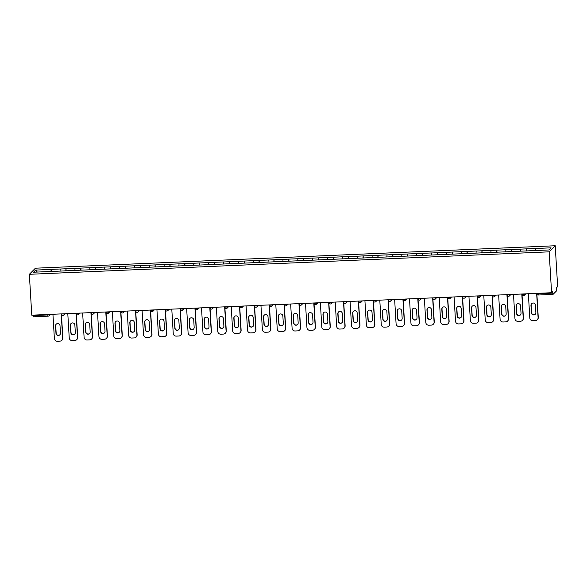 <?xml version="1.0" encoding="UTF-8"?>
<svg xmlns="http://www.w3.org/2000/svg" width="587" height="587" viewBox="0 0 587 587"><rect width="100%" height="100%" fill="white"/><g stroke="black" fill="none" stroke-linecap="round" stroke-linejoin="round"><path stroke-width="0.88" d="M555.221 245.748L35.418 268.2L29.35 274.298L549.153 251.838L555.221 245.748L557.65 286.632L556.513 287.777L556.513 290.91L553.057 294.373L538.294 295.012L553.027 294.366M37.311 272.052L35.631 270.093L33.518 272.214L63.858 270.937M35.631 270.093L51.142 269.389L51.267 271.488M60.028 271.069L60.19 269L51.142 269.389M60.153 269.037L66.001 268.751L66.126 270.842M74.887 270.431L75.048 268.354L66.001 268.751M75.011 268.391L80.852 268.105L80.977 270.203M89.745 269.785L89.899 267.716L80.852 268.105M89.87 267.753L95.71 267.467L95.835 269.558M104.603 269.147L104.757 267.07L95.71 267.467M104.721 267.107L110.569 266.821L110.694 268.919M119.455 268.501L119.616 266.432L110.569 266.821M119.579 266.469L125.427 266.182L125.552 268.274M134.313 267.863L134.474 265.786L125.427 266.182M134.438 265.823L140.286 265.537L140.41 267.635M149.171 267.217L149.333 265.148L140.286 265.537M149.296 265.185L155.137 264.898L155.262 266.99M164.03 266.579L164.191 264.51L155.137 264.898M164.155 264.539L169.995 264.253L170.12 266.351M178.888 265.933L179.042 263.864L169.995 264.253M179.006 263.901L184.854 263.614L184.978 265.706M193.739 265.295L193.901 263.225L184.854 263.614M193.864 263.262L199.712 262.969L199.837 265.067M208.598 264.649L208.759 262.58L199.712 262.969M208.723 262.616L214.571 262.33L214.695 264.421M223.456 264.011L223.618 261.941L214.571 262.33M223.581 261.978L229.422 261.685L229.546 263.783M238.315 263.365L238.476 261.296L229.422 261.685M238.439 261.332L244.28 261.046L244.405 263.137M253.173 262.727L253.327 260.657L244.28 261.046M253.291 260.694L259.138 260.401L259.263 262.499M268.032 262.088L268.186 260.012L259.138 260.401M268.149 260.048L273.997 259.762L274.122 261.853M282.883 261.442L283.044 259.373L273.997 259.762M283.007 259.41L288.855 259.124L288.98 261.215M297.741 260.804L297.903 258.728L288.855 259.124M297.866 258.764L303.714 258.478L303.831 260.569M312.6 260.158L312.761 258.089L303.714 258.478M312.724 258.126L318.565 257.84L318.69 259.931M327.458 259.52L327.612 257.444L318.565 257.84M327.575 257.48L333.423 257.194L333.548 259.293M342.316 258.874L342.47 256.805L333.423 257.194M342.434 256.842L348.282 256.556L348.407 258.647M357.167 258.236L357.329 256.159L348.282 256.556M357.292 256.196L363.14 255.91L363.265 258.009M372.026 257.59L372.187 255.521L363.14 255.91M372.151 255.558L377.999 255.272L378.123 257.363M386.884 256.952L387.046 254.875L377.999 255.272M387.009 254.912L392.85 254.626L392.974 256.724M401.743 256.306L401.897 254.237L392.85 254.626M401.86 254.274L407.708 253.988L407.833 256.079M416.601 255.668L416.755 253.591L407.708 253.988M416.719 253.628L422.567 253.342L422.691 255.44M431.452 255.022L431.614 252.953L422.567 253.342M431.577 252.99L437.425 252.703L437.55 254.795M446.311 254.384L446.472 252.315L437.425 252.703M446.436 252.351L452.284 252.058L452.408 254.156M461.169 253.738L461.331 251.669L452.284 252.058M461.294 251.706L467.135 251.419L467.259 253.511M476.028 253.1L476.182 251.031L467.135 251.419M476.152 251.067L481.993 250.774L482.118 252.872M490.886 252.454L491.04 250.385L481.993 250.774M491.003 250.422L496.851 250.135L496.976 252.227M505.737 251.816L505.899 249.746L496.851 250.135M505.862 249.783L511.71 249.49L511.835 251.588M520.596 251.177L520.757 249.101L511.71 249.49M520.72 249.137L526.568 248.851L526.693 250.942M535.454 250.532L535.615 248.462L526.568 248.851M535.579 248.499L551.054 247.831L548.94 249.952L63.851 270.908M65.839 270.856L65.964 268.787M80.69 270.211L80.815 268.142M95.549 269.572L95.674 267.503M110.407 268.927L110.532 266.858M125.266 268.288L125.391 266.219M140.124 267.643L140.249 265.573M154.983 267.004L155.1 264.935M169.834 266.359L169.959 264.289M184.692 265.72L184.817 263.651M199.551 265.075L199.675 263.005M214.409 264.436L214.534 262.367M229.268 263.798L229.392 261.721M244.119 263.152L244.243 261.083M258.977 262.514L259.102 260.437M273.836 261.868L273.96 259.799M288.694 261.23L288.819 259.161M303.552 260.584L303.677 258.515M318.403 259.946L318.528 257.876M333.262 259.3L333.387 257.231M348.12 258.662L348.245 256.592M362.979 258.016L363.104 255.947M377.837 257.377L377.962 255.308M392.688 256.732L392.813 254.663M407.547 256.093L407.672 254.024M422.405 255.448L422.53 253.379M437.264 254.809L437.388 252.74M452.122 254.164L452.247 252.094M466.973 253.525L467.098 251.456M481.832 252.88L481.956 250.81M496.69 252.241L496.815 250.172M511.548 251.603L511.673 249.526M526.407 250.957L526.532 248.888M538.022 293.317L538.044 293.749L552.807 293.111L552.719 291.592L551.582 292.73L549.153 251.838M552.807 293.111L553.057 294.373M551.582 292.73L31.779 315.182L29.35 274.298M50.981 271.495L51.106 269.426M32.975 315.131L33.004 315.571L47.767 314.933L47.738 314.493M47.987 316.18L33.246 316.826L33.004 315.571M537.274 319.783A2.884 2.84 -135.1 0 0 538.088 317.618L538.272 317.435A2.884 2.84 44.9 0 1 537.457 319.599L537.274 319.783A2.884 2.84 -135.1 0 1 535.403 320.605L532.827 320.715A2.884 2.84 -135.1 0 1 529.804 317.978L528.359 293.735M538.088 317.618L536.65 293.375M535.439 305.167A2.26 2.223 -135.1 0 0 531.595 303.67A2.26 2.223 -135.1 0 0 530.964 305.365L531.404 312.798A2.26 2.223 -135.1 0 0 535.241 314.294A2.26 2.223 -135.1 0 0 535.88 312.607L535.439 305.167M538.272 317.435L536.885 294.08M531.69 303.582A2.26 2.223 -135.1 0 0 531.147 305.181L531.587 312.614A2.26 2.223 -135.1 0 0 535.329 314.199M522.415 320.421A2.884 2.84 -135.1 0 0 523.23 318.264L523.413 318.081A2.884 2.84 44.9 0 1 522.599 320.238L522.415 320.421A2.884 2.84 -135.1 0 1 520.544 321.243L517.969 321.353A2.884 2.84 -135.1 0 1 514.946 318.624L513.5 294.373M523.23 318.264L521.792 294.014M520.581 305.812A2.26 2.223 -135.1 0 0 516.743 304.315A2.26 2.223 -135.1 0 0 516.105 306.003L516.545 313.436A2.26 2.223 -135.1 0 0 520.383 314.94A2.26 2.223 -135.1 0 0 521.021 313.245L520.581 305.812M523.413 318.081L522.026 294.725M516.831 304.227A2.26 2.223 -135.1 0 0 516.289 305.82L516.729 313.26A2.26 2.223 -135.1 0 0 520.471 314.845M507.564 321.06A2.884 2.84 -135.1 0 0 508.371 318.902L508.555 318.719A2.884 2.84 44.9 0 1 507.74 320.884L507.564 321.06A2.884 2.84 -135.1 0 1 505.686 321.889L503.118 321.999A2.884 2.84 -135.1 0 1 500.087 319.262L498.649 295.019M508.371 318.902L506.933 294.659M505.723 306.451A2.26 2.223 -135.1 0 0 501.885 304.954A2.26 2.223 -135.1 0 0 501.247 306.649L501.687 314.082A2.26 2.223 -135.1 0 0 505.532 315.579A2.26 2.223 -135.1 0 0 506.163 313.891L505.723 306.451M508.555 318.719L507.168 295.364M501.98 304.866A2.26 2.223 -135.1 0 0 501.43 306.465L501.87 313.898A2.26 2.223 -135.1 0 0 505.62 315.483M492.706 321.705A2.884 2.84 -135.1 0 0 493.513 319.548L493.696 319.365A2.884 2.84 44.9 0 1 492.889 321.522L492.706 321.705A2.884 2.84 -135.1 0 1 490.827 322.527L488.259 322.637A2.884 2.84 -135.1 0 1 485.229 319.908L483.791 295.657M493.513 319.548L492.075 295.298M490.864 307.096A2.26 2.223 -135.1 0 0 487.027 305.6A2.26 2.223 -135.1 0 0 486.388 307.287L486.836 314.72A2.26 2.223 -135.1 0 0 490.673 316.217A2.26 2.223 -135.1 0 0 491.312 314.529L490.864 307.096M493.696 319.365L492.31 296.009M487.122 305.511A2.26 2.223 -135.1 0 0 486.572 307.104L487.012 314.537A2.26 2.223 -135.1 0 0 490.761 316.129M477.847 322.344A2.884 2.84 -135.1 0 0 478.662 320.186L478.838 320.003A2.884 2.84 44.9 0 1 478.031 322.168L477.847 322.344A2.884 2.84 -135.1 0 1 475.969 323.173L473.401 323.283A2.884 2.84 -135.1 0 1 470.37 320.546L468.932 296.303M478.662 320.186L477.216 295.943M476.013 307.735A2.26 2.223 -135.1 0 0 472.168 306.238A2.26 2.223 -135.1 0 0 471.537 307.933L471.977 315.366A2.26 2.223 -135.1 0 0 475.815 316.863A2.26 2.223 -135.1 0 0 476.453 315.175L476.013 307.735M478.838 320.003L477.451 296.648M472.264 306.15A2.26 2.223 -135.1 0 0 471.713 307.749L472.153 315.182A2.26 2.223 -135.1 0 0 475.903 316.767M462.989 322.989A2.884 2.84 -135.1 0 0 463.803 320.832L463.987 320.649A2.884 2.84 44.9 0 1 463.172 322.806L462.989 322.989A2.884 2.84 -135.1 0 1 461.118 323.811L458.542 323.921A2.884 2.84 -135.1 0 1 455.519 321.184L454.074 296.941M463.803 320.832L462.358 296.582M461.155 308.38A2.26 2.223 -135.1 0 0 457.31 306.884A2.26 2.223 -135.1 0 0 456.679 308.571L457.119 316.004A2.26 2.223 -135.1 0 0 460.956 317.501A2.26 2.223 -135.1 0 0 461.595 315.813L461.155 308.38M463.987 320.649L462.593 297.293M457.405 306.796A2.26 2.223 -135.1 0 0 456.855 308.388L457.302 315.821A2.26 2.223 -135.1 0 0 461.044 317.413M448.13 323.628A2.884 2.84 -135.1 0 0 448.945 321.471L449.128 321.287A2.884 2.84 44.9 0 1 448.314 323.444L448.13 323.628A2.884 2.84 -135.1 0 1 446.259 324.457L443.684 324.567A2.884 2.84 -135.1 0 1 440.661 321.83L439.215 297.58M448.945 321.471L447.507 297.227M446.296 309.019A2.26 2.223 -135.1 0 0 442.459 307.522A2.26 2.223 -135.1 0 0 441.82 309.217L442.26 316.65A2.26 2.223 -135.1 0 0 446.098 318.147A2.26 2.223 -135.1 0 0 446.736 316.452L446.296 309.019M449.128 321.287L447.742 297.932M442.547 307.434A2.26 2.223 -135.1 0 0 442.004 309.033L442.444 316.466A2.26 2.223 -135.1 0 0 446.186 318.051M433.279 324.273A2.884 2.84 -135.1 0 0 434.087 322.116L434.27 321.933A2.884 2.84 44.9 0 1 433.455 324.09L433.279 324.273A2.884 2.84 -135.1 0 1 431.401 325.095L428.833 325.205A2.884 2.84 -135.1 0 1 425.802 322.468L424.364 298.225M434.087 322.116L432.648 297.866M431.438 309.665A2.26 2.223 -135.1 0 0 427.6 308.168A2.26 2.223 -135.1 0 0 426.962 309.855L427.402 317.288A2.26 2.223 -135.1 0 0 431.247 318.785A2.26 2.223 -135.1 0 0 431.878 317.097L431.438 309.665M434.27 321.933L432.883 298.578M427.696 308.08A2.26 2.223 -135.1 0 0 427.145 309.672L427.585 317.105A2.26 2.223 -135.1 0 0 431.335 318.697M418.421 324.912A2.884 2.84 -135.1 0 0 419.228 322.755L419.412 322.571A2.884 2.84 44.9 0 1 418.597 324.728L418.421 324.912A2.884 2.84 -135.1 0 1 416.543 325.741L413.974 325.851A2.884 2.84 -135.1 0 1 410.944 323.114L409.506 298.864M419.228 322.755L417.79 298.512M416.579 310.303A2.26 2.223 -135.1 0 0 412.742 308.806A2.26 2.223 -135.1 0 0 412.103 310.501L412.544 317.934A2.26 2.223 -135.1 0 0 416.388 319.431A2.26 2.223 -135.1 0 0 417.019 317.736L416.579 310.303M419.412 322.571L418.025 299.216M412.837 308.718A2.26 2.223 -135.1 0 0 412.287 310.318L412.727 317.75A2.26 2.223 -135.1 0 0 416.477 319.335M403.562 325.558A2.884 2.84 -135.1 0 0 404.377 323.4L404.553 323.217A2.884 2.84 44.9 0 1 403.746 325.374L403.562 325.558A2.884 2.84 -135.1 0 1 401.684 326.379L399.116 326.489A2.884 2.84 -135.1 0 1 396.086 323.753L394.647 299.509M404.377 323.4L402.931 299.15M401.721 310.949A2.26 2.223 -135.1 0 0 397.883 309.452A2.26 2.223 -135.1 0 0 397.245 311.139L397.692 318.572A2.26 2.223 -135.1 0 0 401.53 320.069A2.26 2.223 -135.1 0 0 402.168 318.381L401.721 310.949M404.553 323.217L403.166 299.862M397.979 309.356A2.26 2.223 -135.1 0 0 397.428 310.956L397.869 318.389A2.26 2.223 -135.1 0 0 401.618 319.974M388.704 326.196A2.884 2.84 -135.1 0 0 389.519 324.039L389.702 323.855A2.884 2.84 44.9 0 1 388.887 326.012L388.704 326.196A2.884 2.84 -135.1 0 1 386.833 327.025L384.258 327.135A2.884 2.84 -135.1 0 1 381.234 324.398L379.789 300.148M389.519 324.039L388.073 299.796M386.87 311.587A2.26 2.223 -135.1 0 0 383.025 310.09A2.26 2.223 -135.1 0 0 382.394 311.785L382.834 319.218A2.26 2.223 -135.1 0 0 386.672 320.715A2.26 2.223 -135.1 0 0 387.31 319.02L386.87 311.587M389.702 323.855L388.308 300.5M383.12 310.002A2.26 2.223 -135.1 0 0 382.57 311.602L383.017 319.035A2.26 2.223 -135.1 0 0 386.76 320.619M373.846 326.842A2.884 2.84 -135.1 0 0 374.66 324.684L374.844 324.501A2.884 2.84 44.9 0 1 374.029 326.658L373.846 326.842A2.884 2.84 -135.1 0 1 371.975 327.663L369.399 327.773A2.884 2.84 -135.1 0 1 366.376 325.037L364.931 300.793M374.66 324.684L373.222 300.434M372.011 312.233A2.26 2.223 -135.1 0 0 368.174 310.736A2.26 2.223 -135.1 0 0 367.535 312.423L367.976 319.856A2.26 2.223 -135.1 0 0 371.813 321.353A2.26 2.223 -135.1 0 0 372.452 319.666L372.011 312.233M374.844 324.501L373.457 301.146M368.262 310.64A2.26 2.223 -135.1 0 0 367.719 312.24L368.159 319.673A2.26 2.223 -135.1 0 0 371.901 321.258M358.987 327.48A2.884 2.84 -135.1 0 0 359.802 325.323L359.985 325.139A2.884 2.84 44.9 0 1 359.171 327.297L358.987 327.48A2.884 2.84 -135.1 0 1 357.116 328.302L354.541 328.419A2.884 2.84 -135.1 0 1 351.518 325.682L350.079 301.432M359.802 325.323L358.363 301.08M357.153 312.871A2.26 2.223 -135.1 0 0 353.315 311.374A2.26 2.223 -135.1 0 0 352.677 313.062L353.117 320.502A2.26 2.223 -135.1 0 0 356.962 321.999A2.26 2.223 -135.1 0 0 357.593 320.304L357.153 312.871M359.985 325.139L358.598 301.784M353.403 311.286A2.26 2.223 -135.1 0 0 352.86 312.886L353.301 320.319A2.26 2.223 -135.1 0 0 357.05 321.903M344.136 328.126A2.884 2.84 -135.1 0 0 344.943 325.961L345.127 325.785A2.884 2.84 44.9 0 1 344.312 327.942L344.136 328.126A2.884 2.84 -135.1 0 1 342.258 328.947L339.69 329.058A2.884 2.84 -135.1 0 1 336.659 326.321L335.221 302.078M344.943 325.961L343.505 301.718M342.294 313.517A2.26 2.223 -135.1 0 0 338.457 312.013A2.26 2.223 -135.1 0 0 337.818 313.707L338.259 321.14A2.26 2.223 -135.1 0 0 342.104 322.637A2.26 2.223 -135.1 0 0 342.735 320.95L342.294 313.517M345.127 325.785L343.74 302.422M338.552 311.924A2.26 2.223 -135.1 0 0 338.002 313.524L338.442 320.957A2.26 2.223 -135.1 0 0 342.192 322.542M329.278 328.764A2.884 2.84 -135.1 0 0 330.092 326.607L330.268 326.423A2.884 2.84 44.9 0 1 329.461 328.581L329.278 328.764A2.884 2.84 -135.1 0 1 327.399 329.586L324.831 329.703A2.884 2.84 -135.1 0 1 321.801 326.966L320.363 302.716M330.092 326.607L328.647 302.356M327.436 314.155A2.26 2.223 -135.1 0 0 323.598 312.658A2.26 2.223 -135.1 0 0 322.96 314.346L323.408 321.786A2.26 2.223 -135.1 0 0 327.245 323.283A2.26 2.223 -135.1 0 0 327.884 321.588L327.436 314.155M330.268 326.423L328.881 303.068M323.694 312.57A2.26 2.223 -135.1 0 0 323.144 314.162L323.584 321.603A2.26 2.223 -135.1 0 0 327.333 323.188M314.419 329.41A2.884 2.84 -135.1 0 0 315.234 327.245L315.417 327.062A2.884 2.84 44.9 0 1 314.603 329.226L314.419 329.41A2.884 2.84 -135.1 0 1 312.541 330.232L309.973 330.342A2.884 2.84 -135.1 0 1 306.942 327.605L305.504 303.362M315.234 327.245L313.788 303.002M312.585 314.801A2.26 2.223 -135.1 0 0 308.74 313.297A2.26 2.223 -135.1 0 0 308.109 314.992L308.549 322.424A2.26 2.223 -135.1 0 0 312.387 323.921A2.26 2.223 -135.1 0 0 313.025 322.234L312.585 314.801M315.417 327.062L314.023 303.706M308.835 313.209A2.26 2.223 -135.1 0 0 308.285 314.808L308.733 322.241A2.26 2.223 -135.1 0 0 312.475 323.826M299.561 330.048A2.884 2.84 -135.1 0 0 300.375 327.891L300.559 327.707A2.884 2.84 44.9 0 1 299.744 329.865L299.561 330.048A2.884 2.84 -135.1 0 1 297.69 330.87L295.114 330.987A2.884 2.84 -135.1 0 1 292.091 328.25L290.646 304M300.375 327.891L298.937 303.64M297.726 315.439A2.26 2.223 -135.1 0 0 293.882 313.942A2.26 2.223 -135.1 0 0 293.251 315.63L293.691 323.07A2.26 2.223 -135.1 0 0 297.528 324.567A2.26 2.223 -135.1 0 0 298.167 322.872L297.726 315.439M300.559 327.707L299.172 304.352M293.977 313.854A2.26 2.223 -135.1 0 0 293.434 315.446L293.874 322.887A2.26 2.223 -135.1 0 0 297.616 324.472M284.702 330.694A2.884 2.84 -135.1 0 0 285.517 328.529L285.7 328.346A2.884 2.84 44.9 0 1 284.886 330.51L284.702 330.694A2.884 2.84 -135.1 0 1 282.831 331.516L280.256 331.626A2.884 2.84 -135.1 0 1 277.233 328.889L275.795 304.646M285.517 328.529L284.079 304.286M282.868 316.077A2.26 2.223 -135.1 0 0 279.03 314.581A2.26 2.223 -135.1 0 0 278.392 316.276L278.832 323.708A2.26 2.223 -135.1 0 0 282.677 325.205A2.26 2.223 -135.1 0 0 283.308 323.518L282.868 316.077M285.7 328.346L284.313 304.991M279.118 314.493A2.26 2.223 -135.1 0 0 278.576 316.092L279.016 323.525A2.26 2.223 -135.1 0 0 282.765 325.11M269.851 331.332A2.884 2.84 -135.1 0 0 270.658 329.175L270.842 328.991A2.884 2.84 44.9 0 1 270.027 331.149L269.851 331.332A2.884 2.84 -135.1 0 1 267.973 332.154L265.405 332.264A2.884 2.84 -135.1 0 1 262.374 329.534L260.936 305.284M270.658 329.175L269.22 304.924M268.01 316.723A2.26 2.223 -135.1 0 0 264.172 315.226A2.26 2.223 -135.1 0 0 263.534 316.914L263.974 324.347A2.26 2.223 -135.1 0 0 267.819 325.851A2.26 2.223 -135.1 0 0 268.45 324.156L268.01 316.723M270.842 328.991L269.455 305.636M264.267 315.138A2.26 2.223 -135.1 0 0 263.717 316.731L264.157 324.171A2.26 2.223 -135.1 0 0 267.907 325.756M254.993 331.971A2.884 2.84 -135.1 0 0 255.8 329.813L255.983 329.63A2.884 2.84 44.9 0 1 255.176 331.794L254.993 331.971A2.884 2.84 -135.1 0 1 253.114 332.8L250.546 332.91A2.884 2.84 -135.1 0 1 247.516 330.173L246.078 305.93M255.8 329.813L254.362 305.57M253.151 317.362A2.26 2.223 -135.1 0 0 249.314 315.865A2.26 2.223 -135.1 0 0 248.675 317.56L249.123 324.993A2.26 2.223 -135.1 0 0 252.96 326.489A2.26 2.223 -135.1 0 0 253.599 324.802L253.151 317.362M255.983 329.63L254.597 306.275M249.409 315.777A2.26 2.223 -135.1 0 0 248.859 317.376L249.299 324.809A2.26 2.223 -135.1 0 0 253.048 326.394M240.134 332.616A2.884 2.84 -135.1 0 0 240.949 330.459L241.125 330.276A2.884 2.84 44.9 0 1 240.318 332.433L240.134 332.616A2.884 2.84 -135.1 0 1 238.256 333.438L235.688 333.548A2.884 2.84 -135.1 0 1 232.657 330.819L231.219 306.568M240.949 330.459L239.503 306.209M238.3 318.007A2.26 2.223 -135.1 0 0 234.455 316.51A2.26 2.223 -135.1 0 0 233.824 318.198L234.264 325.631A2.26 2.223 -135.1 0 0 238.102 327.135A2.26 2.223 -135.1 0 0 238.74 325.44L238.3 318.007M241.125 330.276L239.738 306.92M234.551 316.422A2.26 2.223 -135.1 0 0 234 318.015L234.448 325.447A2.26 2.223 -135.1 0 0 238.19 327.04M225.276 333.255A2.884 2.84 -135.1 0 0 226.09 331.097L226.274 330.914A2.884 2.84 44.9 0 1 225.459 333.078L225.276 333.255A2.884 2.84 -135.1 0 1 223.405 334.084L220.829 334.194A2.884 2.84 -135.1 0 1 217.806 331.457L216.361 307.214M226.09 331.097L224.652 306.854M223.442 318.646A2.26 2.223 -135.1 0 0 219.597 317.149A2.26 2.223 -135.1 0 0 218.966 318.844L219.406 326.277A2.26 2.223 -135.1 0 0 223.243 327.773A2.26 2.223 -135.1 0 0 223.882 326.086L223.442 318.646M226.274 330.914L224.887 307.559M219.692 317.061A2.26 2.223 -135.1 0 0 219.149 318.66L219.589 326.093A2.26 2.223 -135.1 0 0 223.331 327.678M210.417 333.9A2.884 2.84 -135.1 0 0 211.232 331.743L211.415 331.56A2.884 2.84 44.9 0 1 210.601 333.717L210.417 333.9A2.884 2.84 -135.1 0 1 208.546 334.722L205.971 334.832A2.884 2.84 -135.1 0 1 202.948 332.095L201.51 307.852M211.232 331.743L209.794 307.493M208.583 319.291A2.26 2.223 -135.1 0 0 204.746 317.794A2.26 2.223 -135.1 0 0 204.107 319.482L204.547 326.915A2.26 2.223 -135.1 0 0 208.385 328.412A2.26 2.223 -135.1 0 0 209.023 326.724L208.583 319.291M211.415 331.56L210.029 308.204M204.834 317.706A2.26 2.223 -135.1 0 0 204.291 319.299L204.731 326.732A2.26 2.223 -135.1 0 0 208.48 328.324M195.566 334.539A2.884 2.84 -135.1 0 0 196.374 332.381L196.557 332.198A2.884 2.84 44.9 0 1 195.742 334.355L195.566 334.539A2.884 2.84 -135.1 0 1 193.688 335.368L191.12 335.478A2.884 2.84 -135.1 0 1 188.089 332.741L186.651 308.498M196.374 332.381L194.935 308.138M193.725 319.93A2.26 2.223 -135.1 0 0 189.887 318.433A2.26 2.223 -135.1 0 0 189.249 320.128L189.689 327.561A2.26 2.223 -135.1 0 0 193.534 329.058A2.26 2.223 -135.1 0 0 194.165 327.363L193.725 319.93M196.557 332.198L195.17 308.843M189.983 318.345A2.26 2.223 -135.1 0 0 189.432 319.944L189.872 327.377A2.26 2.223 -135.1 0 0 193.622 328.962M180.708 335.184A2.884 2.84 -135.1 0 0 181.515 333.027L181.699 332.844A2.884 2.84 44.9 0 1 180.891 335.001L180.708 335.184A2.884 2.84 -135.1 0 1 178.83 336.006L176.261 336.116A2.884 2.84 -135.1 0 1 173.231 333.379L171.793 309.136M181.515 333.027L180.077 308.777M178.866 320.575A2.26 2.223 -135.1 0 0 175.029 319.079A2.26 2.223 -135.1 0 0 174.39 320.766L174.838 328.199A2.26 2.223 -135.1 0 0 178.675 329.696A2.26 2.223 -135.1 0 0 179.314 328.008L178.866 320.575M181.699 332.844L180.312 309.488M175.124 318.99A2.26 2.223 -135.1 0 0 174.574 320.583L175.014 328.016A2.26 2.223 -135.1 0 0 178.764 329.608M165.85 335.823A2.884 2.84 -135.1 0 0 166.664 333.665L166.84 333.482A2.884 2.84 44.9 0 1 166.033 335.639L165.85 335.823A2.884 2.84 -135.1 0 1 163.971 336.652L161.403 336.762A2.884 2.84 -135.1 0 1 158.373 334.025L156.934 309.775M166.664 333.665L165.218 309.422M164.015 321.214A2.26 2.223 -135.1 0 0 160.17 319.717A2.26 2.223 -135.1 0 0 159.539 321.412L159.98 328.845A2.26 2.223 -135.1 0 0 163.817 330.342A2.26 2.223 -135.1 0 0 164.455 328.647L164.015 321.214M166.84 333.482L165.453 310.127M160.266 319.629A2.26 2.223 -135.1 0 0 159.715 321.228L160.163 328.661A2.26 2.223 -135.1 0 0 163.905 330.246M150.991 336.468A2.884 2.84 -135.1 0 0 151.806 334.311L151.989 334.128A2.884 2.84 44.9 0 1 151.175 336.285L150.991 336.468A2.884 2.84 -135.1 0 1 149.12 337.29L146.545 337.4A2.884 2.84 -135.1 0 1 143.522 334.663L142.076 310.42M151.806 334.311L150.367 310.061M149.157 321.859A2.26 2.223 -135.1 0 0 145.312 320.363A2.26 2.223 -135.1 0 0 144.681 322.05L145.121 329.483A2.26 2.223 -135.1 0 0 148.959 330.98A2.26 2.223 -135.1 0 0 149.597 329.292L149.157 321.859M151.989 334.128L150.602 310.772M145.407 320.275A2.26 2.223 -135.1 0 0 144.864 321.867L145.305 329.3A2.26 2.223 -135.1 0 0 149.047 330.892M136.133 337.107A2.884 2.84 -135.1 0 0 136.947 334.95L137.131 334.766A2.884 2.84 44.9 0 1 136.316 336.923L136.133 337.107A2.884 2.84 -135.1 0 1 134.262 337.936L131.686 338.046A2.884 2.84 -135.1 0 1 128.663 335.309L127.218 311.059M136.947 334.95L135.509 310.706M134.298 322.498A2.26 2.223 -135.1 0 0 130.461 321.001A2.26 2.223 -135.1 0 0 129.822 322.696L130.263 330.129A2.26 2.223 -135.1 0 0 134.1 331.626A2.26 2.223 -135.1 0 0 134.739 329.931L134.298 322.498M137.131 334.766L135.744 311.411M130.549 320.913A2.26 2.223 -135.1 0 0 130.006 322.512L130.446 329.945A2.26 2.223 -135.1 0 0 134.188 331.53M121.282 337.752A2.884 2.84 -135.1 0 0 122.089 335.595L122.272 335.412A2.884 2.84 44.9 0 1 121.458 337.569L121.282 337.752A2.884 2.84 -135.1 0 1 119.403 338.574L116.835 338.684A2.884 2.84 -135.1 0 1 113.805 335.947L112.366 311.704M122.089 335.595L120.651 311.345M119.44 323.144A2.26 2.223 -135.1 0 0 115.602 321.647A2.26 2.223 -135.1 0 0 114.964 323.334L115.404 330.767A2.26 2.223 -135.1 0 0 119.249 332.264A2.26 2.223 -135.1 0 0 119.88 330.576L119.44 323.144M122.272 335.412L120.885 312.057M115.698 321.551A2.26 2.223 -135.1 0 0 115.147 323.151L115.588 330.584A2.26 2.223 -135.1 0 0 119.337 332.169M106.423 338.391A2.884 2.84 -135.1 0 0 107.23 336.234L107.414 336.05A2.884 2.84 44.9 0 1 106.607 338.207L106.423 338.391A2.884 2.84 -135.1 0 1 104.545 339.22L101.977 339.33A2.884 2.84 -135.1 0 1 98.946 336.593L97.508 312.343M107.23 336.234L105.792 311.99M104.581 323.782A2.26 2.223 -135.1 0 0 100.744 322.285A2.26 2.223 -135.1 0 0 100.106 323.973L100.546 331.413A2.26 2.223 -135.1 0 0 104.391 332.91A2.26 2.223 -135.1 0 0 105.029 331.215L104.581 323.782M107.414 336.05L106.027 312.695M100.839 322.197A2.26 2.223 -135.1 0 0 100.289 323.797L100.729 331.229A2.26 2.223 -135.1 0 0 104.479 332.814M91.565 339.037A2.884 2.84 -135.1 0 0 92.379 336.872L92.555 336.696A2.884 2.84 44.9 0 1 91.748 338.853L91.565 339.037A2.884 2.84 -135.1 0 1 89.686 339.858L87.118 339.968A2.884 2.84 -135.1 0 1 84.088 337.232L82.65 312.988M92.379 336.872L90.934 312.629M89.73 324.428A2.26 2.223 -135.1 0 0 85.885 322.923A2.26 2.223 -135.1 0 0 85.247 324.618L85.695 332.051A2.26 2.223 -135.1 0 0 89.532 333.548A2.26 2.223 -135.1 0 0 90.171 331.86L89.73 324.428M92.555 336.696L91.168 313.333M85.981 322.835A2.26 2.223 -135.1 0 0 85.431 324.435L85.871 331.868A2.26 2.223 -135.1 0 0 89.62 333.453M76.706 339.675A2.884 2.84 -135.1 0 0 77.521 337.518L77.704 337.334A2.884 2.84 44.9 0 1 76.89 339.491L76.706 339.675A2.884 2.84 -135.1 0 1 74.835 340.497L72.26 340.614A2.884 2.84 -135.1 0 1 69.237 337.877L67.791 313.627M77.521 337.518L76.075 313.275M74.872 325.066A2.26 2.223 -135.1 0 0 71.027 323.569A2.26 2.223 -135.1 0 0 70.396 325.257L70.836 332.697A2.26 2.223 -135.1 0 0 74.674 334.194A2.26 2.223 -135.1 0 0 75.312 332.499L74.872 325.066M77.704 337.334L76.31 313.979M71.122 323.481A2.26 2.223 -135.1 0 0 70.572 325.081L71.02 332.513A2.26 2.223 -135.1 0 0 74.762 334.098M61.848 340.321A2.884 2.84 -135.1 0 0 62.662 338.156L62.846 337.98A2.884 2.84 44.9 0 1 62.031 340.137L61.848 340.321A2.884 2.84 -135.1 0 1 59.977 341.142L57.401 341.252A2.884 2.84 -135.1 0 1 54.378 338.516L52.933 314.272M62.662 338.156L61.224 313.913M60.013 325.712A2.26 2.223 -135.1 0 0 56.176 324.207A2.26 2.223 -135.1 0 0 55.538 325.902L55.978 333.335A2.26 2.223 -135.1 0 0 59.815 334.832A2.26 2.223 -135.1 0 0 60.454 333.145L60.013 325.712M62.846 337.98L61.459 314.617M56.264 324.119A2.26 2.223 -135.1 0 0 55.721 325.719L56.161 333.152A2.26 2.223 -135.1 0 0 59.903 334.737M538.294 295.012A1.445 1.445 0 0 1 536.789 293.654L538.044 293.749L538.294 295.012A1.445 1.416 44.9 0 1 536.804 293.676M50.35 314.383L48.97 315.769A1.445 1.416 -135.1 0 1 48.031 316.18L47.767 314.933L49.653 314.412M523.457 295.643A1.445 1.416 -135.1 0 0 524.8 294.146L521.931 294.3A1.445 1.445 0 0 0 524.396 295.232L525.776 293.845M477.37 296.2L477.37 296.2A1.445 1.445 0 0 0 478.867 297.58A1.445 1.416 -135.1 0 0 480.232 296.075L477.363 296.222M447.632 297.22L447.661 297.484A1.445 1.445 0 0 0 449.15 298.864A1.445 1.416 -135.1 0 0 450.515 297.36L447.646 297.22M434.314 299.495A1.445 1.416 -135.1 0 0 435.657 297.998L432.788 297.858M417.915 298.504L417.944 298.768A1.445 1.445 0 0 0 419.434 300.148A1.445 1.416 -135.1 0 0 420.806 298.644L417.929 298.504M404.604 300.779A1.445 1.416 -135.1 0 0 405.947 299.282L403.071 299.143M388.205 299.788L388.234 300.052A1.445 1.445 0 0 0 389.724 301.432A1.445 1.416 -135.1 0 0 391.089 299.928L388.212 299.788M374.888 302.056A1.445 1.416 -135.1 0 0 376.23 300.566L373.361 300.427M358.488 301.072L358.518 301.336A1.445 1.445 0 0 0 360.007 302.716A1.445 1.416 -135.1 0 0 361.372 301.212L358.503 301.072M345.171 303.34A1.445 1.416 -135.1 0 0 346.513 301.85L343.644 301.711M330.32 303.985A1.445 1.416 -135.1 0 0 331.662 302.496L328.786 302.356M61.349 313.906L61.364 314.192A1.445 1.445 0 0 0 62.868 315.549A1.445 1.416 -135.1 0 0 64.232 314.045L61.364 313.906M49.359 314.427L49.374 314.691A1.445 1.416 -135.1 0 1 48.97 315.769A1.445 1.445 0 0 1 48.009 316.188L33.246 316.826M523.413 295.643A1.445 1.416 44.9 0 1 521.946 294.322M508.599 296.281A1.445 1.416 -135.1 0 0 509.942 294.791L507.073 294.938A1.445 1.445 0 0 0 508.577 296.296A1.445 1.416 44.9 0 1 507.087 294.96M493.74 296.927A1.445 1.416 -135.1 0 0 495.09 295.43L492.222 295.584A1.445 1.445 0 0 0 494.68 296.516L496.059 295.129M493.696 296.927A1.445 1.416 44.9 0 1 492.236 295.606M478.838 297.565A1.445 1.416 44.9 0 1 477.378 296.244M464.031 298.211A1.445 1.416 -135.1 0 0 465.374 296.714L462.505 296.861A1.445 1.445 0 0 0 464.97 297.792L466.342 296.413M463.979 298.211A1.445 1.416 44.9 0 1 462.519 296.89M449.128 298.849A1.445 1.416 44.9 0 1 447.661 297.528M434.27 299.495A1.445 1.416 44.9 0 1 432.802 298.174A1.445 1.445 0 0 0 435.253 299.077L436.633 297.697M419.412 300.133A1.445 1.416 44.9 0 1 417.951 298.812M404.553 300.779A1.445 1.416 44.9 0 1 403.093 299.451A1.445 1.445 0 0 0 405.536 300.361L406.916 298.981M389.695 301.417A1.445 1.416 44.9 0 1 388.234 300.096M374.844 302.063A1.445 1.416 44.9 0 1 373.376 300.735A1.445 1.445 0 0 0 375.827 301.645L377.206 300.265M359.985 302.701A1.445 1.416 44.9 0 1 358.518 301.38M345.127 303.347A1.445 1.416 44.9 0 1 343.666 302.019A1.445 1.445 0 0 0 346.11 302.929L347.489 301.549M330.268 303.985A1.445 1.416 44.9 0 1 328.808 302.665M315.461 304.624A1.445 1.416 -135.1 0 0 316.804 303.134L313.935 303.281A1.445 1.445 0 0 0 316.4 304.213L317.772 302.826M315.41 304.631A1.445 1.416 44.9 0 1 313.95 303.303M300.603 305.269A1.445 1.416 -135.1 0 0 301.945 303.78L299.077 303.927A1.445 1.445 0 0 0 301.542 304.858L302.921 303.472M300.559 305.269A1.445 1.416 44.9 0 1 299.091 303.949M285.744 305.908A1.445 1.416 -135.1 0 0 287.087 304.418L284.218 304.565A1.445 1.445 0 0 0 286.683 305.497L288.063 304.11M285.7 305.908A1.445 1.416 44.9 0 1 284.233 304.587M270.886 306.553A1.445 1.416 -135.1 0 0 272.229 305.064L269.36 305.211A1.445 1.445 0 0 0 271.825 306.143L273.204 304.756M270.842 306.553A1.445 1.416 44.9 0 1 269.382 305.233M256.035 307.192A1.445 1.416 -135.1 0 0 257.377 305.702L254.509 305.849A1.445 1.445 0 0 0 256.967 306.781L258.346 305.394M255.983 307.192A1.445 1.416 44.9 0 1 254.523 305.871M241.176 307.837A1.445 1.416 -135.1 0 0 242.519 306.341L239.65 306.495A1.445 1.445 0 0 0 242.108 307.427L243.488 306.04M241.125 307.837A1.445 1.416 44.9 0 1 239.665 306.517M226.318 308.476A1.445 1.416 -135.1 0 0 227.661 306.986L224.792 307.133A1.445 1.445 0 0 0 227.257 308.065L228.629 306.678M226.266 308.476A1.445 1.416 44.9 0 1 224.806 307.155M211.459 309.122A1.445 1.416 -135.1 0 0 212.802 307.625L209.933 307.771A1.445 1.445 0 0 0 211.437 309.129A1.445 1.416 44.9 0 1 209.948 307.801M196.601 309.76A1.445 1.416 -135.1 0 0 197.944 308.27L195.075 308.417A1.445 1.445 0 0 0 197.54 309.349L198.92 307.962M196.557 309.76A1.445 1.416 44.9 0 1 195.089 308.439M181.743 310.406A1.445 1.416 -135.1 0 0 183.093 308.909L180.224 309.055A1.445 1.445 0 0 0 181.721 310.413A1.445 1.416 44.9 0 1 180.238 309.085M166.891 311.044A1.445 1.416 -135.1 0 0 168.234 309.554L165.365 309.701A1.445 1.445 0 0 0 167.823 310.633L169.203 309.246M166.84 311.044A1.445 1.416 44.9 0 1 165.38 309.723M152.033 311.69A1.445 1.416 -135.1 0 0 153.376 310.193L150.507 310.34A1.445 1.445 0 0 0 152.011 311.697A1.445 1.416 44.9 0 1 150.521 310.362M137.175 312.328A1.445 1.416 -135.1 0 0 138.517 310.839L135.648 310.985A1.445 1.445 0 0 0 138.114 311.917L139.493 310.53M137.131 312.328A1.445 1.416 44.9 0 1 135.663 311.007M122.316 312.966A1.445 1.416 -135.1 0 0 123.659 311.477L120.79 311.624A1.445 1.445 0 0 0 122.294 312.981A1.445 1.416 44.9 0 1 120.805 311.646M107.458 313.612A1.445 1.416 -135.1 0 0 108.808 312.123L105.939 312.269A1.445 1.445 0 0 0 108.397 313.201L109.776 311.814M107.414 313.612A1.445 1.416 44.9 0 1 105.954 312.291M92.607 314.25A1.445 1.416 -135.1 0 0 93.949 312.761L91.08 312.908A1.445 1.445 0 0 0 93.538 313.84L94.918 312.46M92.555 314.258A1.445 1.416 44.9 0 1 91.095 312.93M77.748 314.896A1.445 1.416 -135.1 0 0 79.091 313.407L76.222 313.553A1.445 1.445 0 0 0 78.687 314.485L80.059 313.098M77.697 314.896A1.445 1.416 44.9 0 1 76.237 313.575M62.846 315.542A1.445 1.416 44.9 0 1 61.378 314.214M510.917 294.483L509.538 295.87A1.445 1.445 0 0 1 508.577 296.296M481.201 295.767L479.821 297.154A1.445 1.445 0 0 1 478.867 297.58M451.491 297.051L450.112 298.438A1.445 1.445 0 0 1 449.15 298.864M421.774 298.335L420.395 299.722A1.445 1.445 0 0 1 419.434 300.148M392.057 299.619L390.685 301.006A1.445 1.445 0 0 1 389.724 301.432M362.348 300.904L360.968 302.29A1.445 1.445 0 0 1 360.007 302.716M332.631 302.188L331.251 303.574A1.445 1.445 0 0 1 328.793 302.643L328.771 302.356M213.778 307.324L212.399 308.711A1.445 1.445 0 0 1 211.437 309.129M184.061 308.608L182.682 309.987A1.445 1.445 0 0 1 181.721 310.413M154.344 309.892L152.972 311.271A1.445 1.445 0 0 1 152.011 311.697M124.635 311.176L123.255 312.555A1.445 1.445 0 0 1 122.294 312.981M65.208 313.744L63.829 315.124A1.445 1.445 0 0 1 62.868 315.549"/></g></svg>
